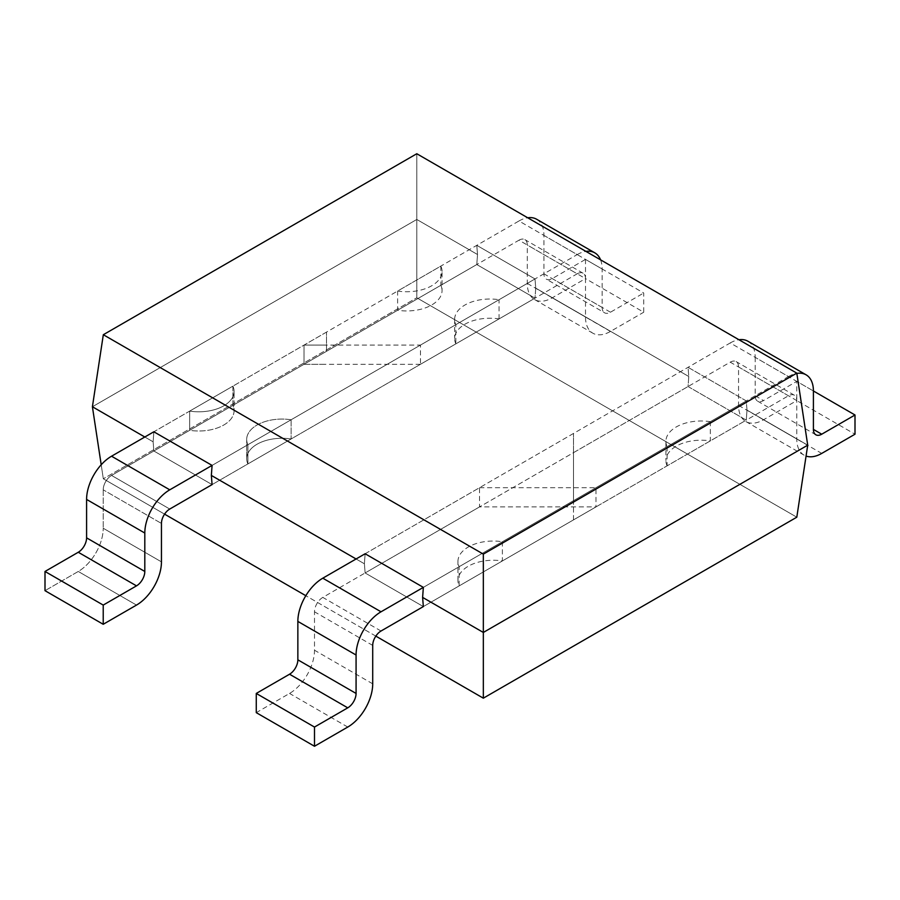 <?xml version="1.0" encoding="UTF-8"?>
<svg xmlns="http://www.w3.org/2000/svg" width="900" height="900" viewBox="0 0 900 900"><rect width="100%" height="100%" fill="white"/><g stroke="black" fill="none" stroke-linecap="round" stroke-linejoin="round"><path stroke-width="0.67" stroke-dasharray="4.5 3.38" d="M326.486 351.326L326.486 332.111L326.486 351.326L304.02 364.298L304.02 345.082L420.469 345.082L535.005 278.955L212.074 465.401L535.005 278.955L535.736 288.135L535.005 298.159L577.192 273.814L518.974 240.199L476.786 264.544L477.517 254.52L476.786 245.34L535.005 278.955L577.192 254.599L518.974 220.984L476.786 245.34L535.005 278.955L535.736 288.135L535.005 298.159L476.786 264.544L477.517 254.52L476.786 245.34L535.005 278.955L535.736 288.135L535.005 298.159L476.786 264.544L477.517 254.52L416.79 219.465L416.79 153.743L416.79 297.799L796.804 517.196L416.79 297.799L416.79 219.465L92.407 406.755L416.79 219.465L416.79 297.799L796.804 517.196L416.79 297.799L103.32 478.789L416.79 297.799L103.32 478.789L101.205 464.771L103.32 478.789L164.565 514.136L103.32 478.789L101.205 464.771L103.32 478.789L164.565 514.136L103.32 478.789L416.79 297.799L416.79 219.465L92.407 406.755L416.79 219.465L477.517 254.52L476.786 245.34L535.005 278.955L535.736 288.135L688.781 376.504L688.05 367.312L746.269 400.928L788.456 376.571L730.238 342.956L365.119 553.759L364.399 563.783L365.119 553.759L479.531 487.699L479.531 506.914L595.98 506.914L423.349 606.577L746.269 420.142L688.05 386.527L688.781 376.504L688.05 367.312L746.269 400.928L747 410.108L807.716 445.174L747 410.108L746.269 420.142L788.456 395.786A11.768 6.795 -60 0 1 794.34 395.201A11.768 6.795 -60 0 1 796.781 400.579L796.781 438.998A35.291 20.374 120 0 0 804.082 455.152A35.291 20.374 120 0 0 806.074 456.064M381.026 631.012L322.808 597.398L365.119 572.962L364.399 563.783L356.074 558.979L364.399 563.783L365.119 572.962L364.399 563.783L356.074 558.979L364.399 563.783L365.119 553.759L364.399 563.783L365.119 572.962L479.531 506.914M788.456 395.786L730.238 362.171L365.119 572.962L423.349 606.577L365.119 572.962L423.349 606.577L746.269 420.142L688.05 386.527L688.781 376.504L688.05 367.312L746.269 400.928L747 410.108L746.269 420.142L688.05 386.527L688.781 376.504L688.05 367.312L746.269 400.928L747 410.108L807.716 445.174L747 410.108L746.269 420.142L688.05 386.527L688.781 376.504L535.736 288.135L688.781 376.504L535.736 288.135L535.005 298.159L212.074 484.605L153.855 450.99L212.074 484.605L153.855 450.99L212.074 484.605L535.005 298.159L420.469 364.298L420.469 345.082M479.531 487.699L595.98 487.699L595.98 506.914M423.349 606.577L365.119 572.962L688.05 386.527L573.514 452.655L573.514 433.44L573.514 500.67L746.269 400.928L423.349 587.374L595.98 487.699M375.829 636.12L305.82 595.699L375.829 636.12M326.486 332.111L153.855 431.786L153.124 441.81L153.855 450.99L476.786 264.544L535.005 298.159L476.786 264.544L477.517 254.52L416.79 219.465L416.79 153.743L416.79 219.465L477.517 254.52L476.786 245.34L153.855 431.786L153.124 441.81L144.81 437.006L153.124 441.81L153.855 450.99L476.786 264.544L304.02 364.298L326.486 364.298M747.877 341.213A35.291 20.374 -60 0 1 755.19 357.368L813.409 390.983L796.781 381.375L796.781 400.59L855 434.205M755.19 357.368L755.19 395.786A11.768 6.795 120 0 0 757.62 401.164A11.768 6.795 120 0 0 763.504 400.59L796.781 381.375M730.238 362.171A11.768 6.795 -60 0 1 736.121 361.586A11.768 6.795 -60 0 1 738.551 366.975L738.551 405.382A35.291 20.374 120 0 0 745.864 421.537A35.291 20.374 120 0 0 763.504 419.794L796.781 400.59M788.456 376.571A35.291 20.374 -60 0 1 796.849 373.41M730.238 342.956A35.291 20.374 -60 0 1 738.956 339.739M665.91 441.36A35.291 20.374 180 0 0 667.114 446.636L710.325 421.684A35.291 20.374 180 0 0 665.91 441.36L665.91 460.564A35.291 20.374 180 0 1 710.325 440.887L710.325 421.684M667.114 446.636L667.114 465.84L710.325 440.887M667.114 465.84A35.291 20.374 180 0 1 665.91 460.564M78.266 571.466L45 590.67L78.266 571.466A35.291 20.374 -60 0 0 103.219 528.244A35.291 20.374 -60 0 1 78.266 571.466L136.496 605.081L78.266 571.466M103.219 489.825L103.219 528.244L103.219 489.825A11.768 6.795 120 0 1 111.544 475.425L153.855 450.99L153.124 441.81L144.81 437.006L153.124 441.81L153.855 450.99L111.544 475.425A11.768 6.795 120 0 0 103.219 489.825L161.449 523.44L103.219 489.825M585.506 259.403L585.506 278.606L643.736 312.221L643.736 293.017L585.506 259.403L552.24 278.606A11.768 6.795 120 0 1 546.356 279.191L604.586 312.806A11.768 6.795 120 0 0 610.459 312.221L643.736 293.017M518.974 240.199A11.768 6.795 -60 0 1 524.858 239.614A11.768 6.795 -60 0 1 527.288 244.991L527.288 283.41A35.291 20.374 120 0 0 534.6 299.565A35.291 20.374 120 0 0 552.24 297.821L585.506 278.606L585.506 317.025A35.291 20.374 120 0 0 592.819 333.18A35.291 20.374 120 0 0 610.459 331.436L643.736 312.221M536.614 219.24A35.291 20.374 -60 0 1 543.926 235.395L543.926 273.814A11.768 6.795 120 0 0 546.356 279.191M600.57 259.841A35.291 20.374 -60 0 1 602.145 269.01L602.145 307.429A11.768 6.795 120 0 0 604.586 312.806M577.192 273.814A11.768 6.795 -60 0 1 583.076 273.229A11.768 6.795 -60 0 1 585.506 278.606L527.288 244.991M577.192 254.599A35.291 20.374 -60 0 1 585.923 251.381M518.974 220.984A35.291 20.374 -60 0 1 527.692 217.766M455.85 343.868A35.291 20.374 180 0 1 454.646 338.591A35.291 20.374 180 0 1 499.061 318.915L455.85 343.868L455.85 324.664A35.291 20.374 180 0 1 454.646 319.387A35.291 20.374 180 0 1 499.061 299.711L455.85 324.664M499.061 318.915L499.061 299.711M442.046 271.361A35.291 20.374 180 0 0 440.843 266.096L397.62 291.049A35.291 20.374 180 0 0 442.046 271.361L442.046 290.576A35.291 20.374 180 0 1 397.62 310.252L397.62 291.049M440.843 266.096L440.843 285.3L397.62 310.252M440.843 285.3A35.291 20.374 180 0 1 442.046 290.576M420.469 364.298L304.02 364.298L304.02 345.082L326.486 345.082M291.116 419.771L291.116 438.975A35.291 20.374 0 0 0 246.69 458.651A35.291 20.374 0 0 0 247.894 463.928L247.894 444.724A35.291 20.374 0 0 1 246.69 439.447A35.291 20.374 0 0 0 247.894 444.724L291.116 419.771A35.291 20.374 0 0 0 246.69 439.447A35.291 20.374 0 0 1 291.116 419.771L291.116 438.975L247.894 463.928L247.894 444.724L291.116 419.771M189.675 430.312L189.675 411.109A35.291 20.374 0 0 0 234.09 391.421A35.291 20.374 0 0 0 232.886 386.156L232.886 405.36L189.675 430.312A35.291 20.374 0 0 0 234.09 410.636A35.291 20.374 0 0 0 232.886 405.36L189.675 430.312L189.675 411.109A35.291 20.374 0 0 0 234.09 391.421A35.291 20.374 0 0 0 232.886 386.156L189.675 411.109L232.886 386.156L232.886 405.36A35.291 20.374 0 0 1 234.09 410.636L234.09 391.421L234.09 410.636A35.291 20.374 0 0 1 189.675 430.312M573.514 433.44L365.119 553.759M573.514 452.655L573.514 519.885L746.269 420.142L747 410.108L746.269 400.928L423.349 587.374M153.855 431.786L153.124 441.81L153.855 431.786M573.514 519.885L573.514 500.67M322.808 597.398A11.768 6.795 120 0 0 314.494 611.798L314.494 650.216A35.291 20.374 -60 0 1 289.541 693.439L256.264 712.643M291.116 438.975A35.291 20.374 0 0 0 246.69 458.651A35.291 20.374 0 0 0 247.894 463.928L291.116 438.975M502.38 541.744L502.38 560.947A35.291 20.374 0 0 0 457.954 580.624A35.291 20.374 0 0 0 459.157 585.9L459.157 566.696L502.38 541.744A35.291 20.374 0 0 0 457.954 561.42A35.291 20.374 0 0 0 459.157 566.696M459.157 585.9L502.38 560.947M755.19 395.786L763.504 400.59M763.504 419.794L821.734 453.409M738.551 405.382L796.781 438.998M738.551 366.975L796.781 400.579M161.449 561.859L103.219 528.244L161.449 561.859M169.763 509.04L111.544 475.425L169.763 509.04M610.459 312.221L552.24 278.606M552.24 297.821L610.459 331.436M602.145 307.429L543.926 273.814M527.288 283.41L585.506 317.025M602.145 269.01L543.926 235.395M347.76 727.054L289.541 693.439M372.713 683.831L314.494 650.216M372.713 645.413L314.494 611.798M757.62 401.164L815.85 434.779M745.864 421.537L804.082 455.152M794.34 395.201L736.121 361.586M534.6 299.565L592.819 333.18M583.076 273.229L524.858 239.614M454.646 319.387L454.646 338.591M246.69 458.651L246.69 439.447L246.69 458.651M457.954 580.624L457.954 561.42"/><path stroke-width="1.35" d="M314.494 746.258L347.76 727.054A35.291 20.374 -60 0 0 372.713 683.831L372.713 645.413A11.768 6.795 120 0 1 381.026 631.012L423.349 606.577L422.618 597.398L483.334 632.452L422.618 597.398L423.349 606.577L422.618 597.398L483.334 632.452L483.334 698.175L796.804 517.196L807.716 445.174L483.334 632.452L483.334 698.175L796.804 517.196L807.716 445.174L796.804 373.14L807.716 445.174L483.334 632.452L483.334 554.119L483.334 698.175L796.804 517.196L807.716 445.174L483.334 632.452L483.334 698.175L796.804 517.196L807.716 445.174L796.804 373.14L807.716 445.174L483.334 632.452L483.334 554.119L796.804 373.14L416.79 153.743L103.32 334.721L92.407 406.755L101.205 464.771L92.407 406.755L103.32 334.721L483.334 554.119L796.804 373.14L416.79 153.743L103.32 334.721L483.334 554.119L796.804 373.14L416.79 153.743L103.32 334.721L92.407 406.755L101.205 464.771L92.407 406.755L144.81 437.006L92.407 406.755L144.81 437.006L92.407 406.755L103.32 334.721L483.334 554.119L796.804 373.14L416.79 153.743L103.32 334.721L483.334 554.119L483.334 632.452L422.618 597.398L423.349 587.374L365.119 553.759L423.349 587.374L365.119 553.759L322.808 578.183A35.291 20.374 120 0 0 297.855 621.405L297.855 659.824A11.768 6.795 -60 0 1 289.541 674.224L256.264 693.439L314.494 727.054L314.494 746.258L256.264 712.643L256.264 693.439M483.334 698.175L375.829 636.12L483.334 698.175M305.82 595.699L164.565 514.136L305.82 595.699M211.354 475.425L212.074 465.401L153.855 431.786L212.074 465.401L169.763 489.825A35.291 20.374 120 0 0 144.81 533.048L144.81 571.466A11.768 6.795 -60 0 1 136.496 585.866L103.219 605.081L103.219 624.285L45 590.67L45 571.466L103.219 605.081L103.219 624.285L45 590.67L45 571.466L103.219 605.081L136.496 585.866A11.768 6.795 -60 0 0 144.81 571.466L144.81 533.048A35.291 20.374 120 0 1 169.763 489.825L111.544 456.21A35.291 20.374 120 0 0 86.591 499.433L86.591 537.851A11.768 6.795 -60 0 1 78.266 552.251L45 571.466L78.266 552.251L136.496 585.866L78.266 552.251A11.768 6.795 -60 0 0 86.591 537.851L144.81 571.466L86.591 537.851L86.591 499.433L144.81 533.048L86.591 499.433A35.291 20.374 120 0 1 111.544 456.21L153.855 431.786L212.074 465.401L169.763 489.825L111.544 456.21L153.855 431.786L212.074 465.401L211.354 475.425L212.074 465.401L211.354 475.425L356.074 558.979L211.354 475.425L212.074 484.605L211.354 475.425L356.074 558.979L211.354 475.425L212.074 484.605L169.763 509.04A11.768 6.795 120 0 0 161.449 523.44L161.449 561.859A35.291 20.374 -60 0 1 136.496 605.081L103.219 624.285L136.496 605.081A35.291 20.374 -60 0 0 161.449 561.859L161.449 523.44A11.768 6.795 120 0 1 169.763 509.04L212.074 484.605L211.354 475.425M855 414.99L813.409 390.983L813.409 429.401A11.768 6.795 120 0 0 815.85 434.779A11.768 6.795 120 0 0 821.734 434.205L855 414.99L855 434.205L821.734 453.409A35.291 20.374 120 0 1 806.074 456.064M796.849 373.41A35.291 20.374 -60 0 1 806.107 374.827A35.291 20.374 -60 0 1 813.409 390.983M738.956 339.739A35.291 20.374 -60 0 1 747.877 341.213L806.107 374.827M423.349 606.577L422.618 597.398L423.349 587.374L381.026 611.798A35.291 20.374 120 0 0 356.074 655.02L356.074 693.439A11.768 6.795 -60 0 1 347.76 707.839L314.494 727.054M585.923 251.381A35.291 20.374 -60 0 1 594.832 252.855A35.291 20.374 -60 0 1 600.57 259.841M527.692 217.766A35.291 20.374 -60 0 1 536.614 219.24L594.832 252.855M423.349 587.374L422.618 597.398L423.349 587.374L365.119 553.759M821.734 434.205L813.409 429.401M289.541 674.224L347.76 707.839M297.855 659.824L356.074 693.439M297.855 621.405L356.074 655.02M381.026 611.798L322.808 578.183"/></g></svg>
